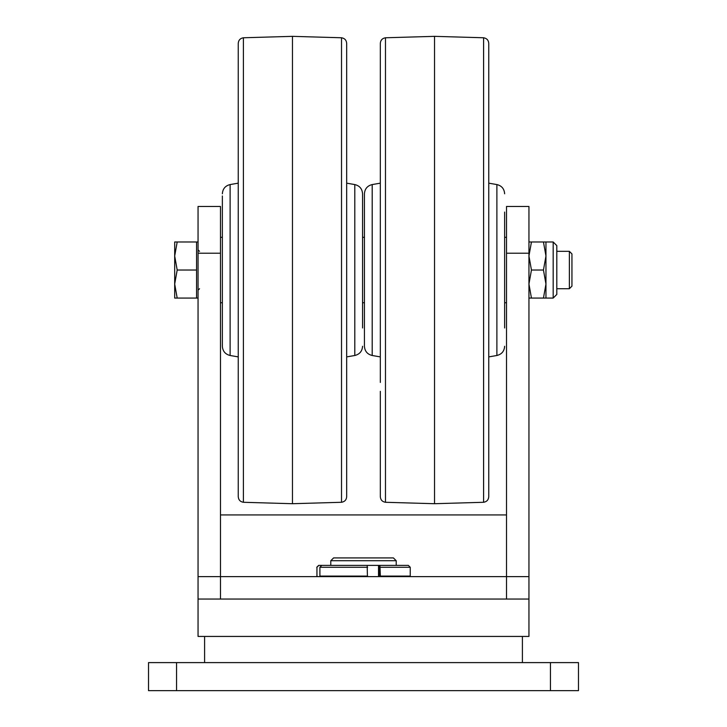 <?xml version="1.0" encoding="UTF-8"?>
<svg xmlns="http://www.w3.org/2000/svg" width="727" height="727" viewBox="0 0 727 727"><rect width="100%" height="100%" fill="white"/><g stroke="black" fill="none" stroke-linecap="round" stroke-linejoin="round"><path stroke-width="1.09" d="M204.596 662.606L204.596 636.434L522.404 636.434L522.404 662.606M550.439 662.606L578.483 662.606L578.483 690.65L550.439 690.65L550.439 662.606L176.561 662.606L176.561 690.65L148.517 690.65L148.517 662.606L176.561 662.606M550.439 690.65L176.561 690.65M198.053 576.611L198.053 599.048L220.49 599.048L220.49 576.611L198.053 576.611L198.053 206.468L220.49 206.468L220.49 253.205L198.053 253.205M528.947 576.611L506.51 576.611L506.51 206.468L528.947 206.468L528.947 599.048L506.51 599.048L506.51 576.611L220.49 576.611L220.49 253.205M528.947 253.205L506.51 253.205M220.49 514.925L506.51 514.925M220.49 576.611L220.49 599.048L506.51 599.048L506.51 576.611M330.785 560.726L333.593 557.918L393.407 557.918L396.215 560.726L330.785 560.726L330.785 565.397L318.789 565.397L316.945 567.269L316.945 576.102L316.945 567.269M528.947 599.048L198.053 599.048L198.053 636.434L528.947 636.434L528.947 599.048M405.248 565.397L330.785 565.397M409.446 576.611L410.237 576.102L380.357 576.102L380.176 576.611M320.68 576.611L319.907 576.102L319.907 567.269L321.752 565.397L367.18 565.397L367.435 576.611M379.194 576.611L379.194 565.397L408.21 565.397M317.717 576.611L316.945 576.102M379.93 565.397L380.357 576.102M319.907 576.102L367.617 576.102M292.463 503.711L292.463 36.35L243.4 37.768L243.4 502.284L292.463 503.711L341.526 502.284L341.526 37.768C344.689 38.304 346.406 40.167 346.679 43.356L346.679 496.695L346.679 356.893L354.803 355.494L354.803 184.567C359.62 185.758 362.21 188.829 362.564 193.782L362.564 327.977M362.564 212.075L362.564 195.972M354.803 184.567L346.679 183.168L346.679 49.89M238.247 49.89L238.247 183.168L230.114 184.567L230.114 355.494L238.247 356.893L238.247 490.162L238.247 43.356C238.52 40.167 240.237 38.304 243.4 37.768M238.247 480.074L238.247 474.022M243.4 502.284C240.237 501.757 238.52 499.894 238.247 496.695L238.247 490.162M230.114 355.494C225.306 354.294 222.716 351.223 222.362 346.279L222.362 195.972M222.362 327.977L222.362 326.314M504.638 212.075L504.638 327.977M488.753 43.356L488.753 496.695C488.48 499.894 486.763 501.757 483.6 502.284L483.6 37.768C486.763 38.304 488.48 40.167 488.753 43.356M434.537 36.35L385.474 37.768L385.474 502.284L434.537 503.711L434.537 36.35L483.6 37.768M380.321 382.429L380.321 43.356C380.594 40.167 382.311 38.304 385.474 37.768M385.474 502.284C382.311 501.757 380.594 499.894 380.321 496.695L380.321 391.326M372.197 355.494C367.38 354.294 364.79 351.223 364.436 346.279L364.436 193.782C364.79 188.829 367.38 185.758 372.197 184.567L372.197 355.494L380.321 356.893M364.436 327.977L364.436 212.075M569.368 251.333L569.368 288.719L571.94 286.156L571.94 253.905L569.368 251.333L556.8 251.333M198.053 241.991L196.563 241.991L196.563 298.07L177.188 298.07L174.689 284.048L174.689 298.07L177.188 298.07M174.689 256.004L174.689 284.048L177.188 270.026L174.689 256.004L177.188 241.991L174.689 241.991L174.689 256.004M196.563 241.991L177.188 241.991M196.563 270.026L177.188 270.026M531.446 298.07L528.947 284.048L531.446 270.026L543.451 270.026L545.959 284.048L545.959 298.07L528.947 298.07M556.8 282.24L556.8 294.453L553.183 298.07L553.183 241.991L556.8 245.599L556.8 282.24L556.8 248.661M543.451 270.026L545.959 256.004L545.959 284.048L543.451 298.07M545.959 241.991L545.959 256.004L543.451 241.991L553.183 241.991M531.446 270.026L528.947 256.004L531.446 241.991L543.451 241.991M531.446 241.991L528.947 241.991M319.907 567.269L367.617 567.269M380.357 567.269L410.237 567.269L408.365 565.397M378.522 565.397L378.522 576.611M488.753 356.893L496.886 355.494L496.886 184.567L488.753 183.168M396.215 560.726L396.215 565.397M316.763 567.269L318.635 565.397M317.554 576.611L316.763 576.102M410.237 576.102L410.237 567.269M292.463 36.35L341.526 37.768M230.114 184.567C225.306 185.758 222.716 188.829 222.362 193.782M341.526 502.284C344.689 501.757 346.406 499.894 346.679 496.695M354.803 355.494C359.62 354.294 362.21 351.223 362.564 346.279M496.886 184.567C501.694 185.758 504.284 188.829 504.638 193.782M434.537 503.711L483.6 502.284M372.197 184.567L380.321 183.168M496.886 355.494C501.694 354.294 504.284 351.223 504.638 346.279M364.436 237.311L362.564 237.311M364.436 302.741L362.564 302.741M220.49 237.311L222.362 237.311M220.49 302.741L222.362 302.741M504.638 237.311L506.51 237.311M504.638 302.741L506.51 302.741M199.552 251.333L198.053 249.843M198.053 298.07L196.563 298.07M569.368 288.719L556.8 288.719M199.552 288.719L198.053 290.218M545.959 298.07L553.183 298.07"/></g></svg>
